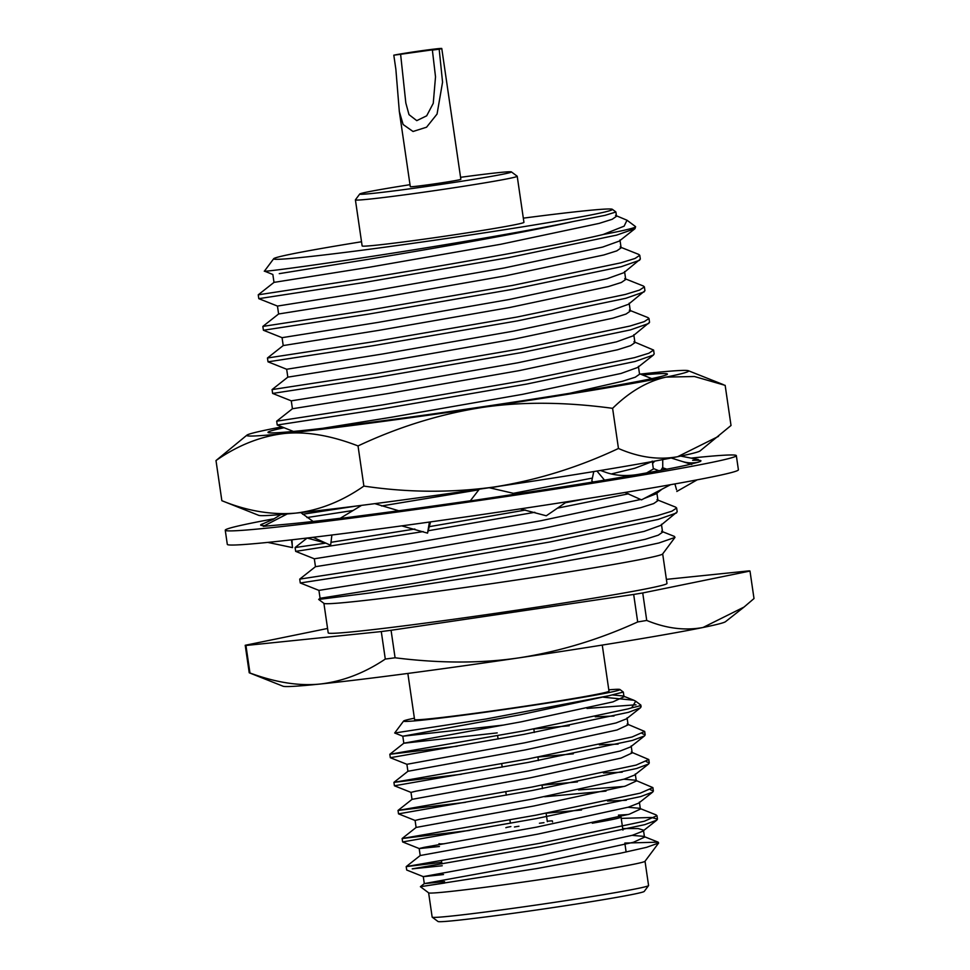 <?xml version="1.0" encoding="UTF-8"?>
<svg xmlns="http://www.w3.org/2000/svg" width="970" height="970" viewBox="0 0 970 970"><rect width="100%" height="100%" fill="white"/><g stroke="black" fill="none" stroke-linecap="round" stroke-linejoin="round"><path stroke-width="1.45" d="M401.725 525.873L427.54 533.136L430.571 521.884M398.779 510.753L374.82 503.648M313.104 537.319L330.625 545.285L331.886 535.016M313.14 521.472L300.797 512.584M291.994 539.781L292.261 545.637M267.756 542.4L292.54 547.613L291.473 539.841M662.752 467.261L660.994 470.292M652.567 463.478L654.75 461.114M662.728 459.622L662.752 467.77L664.389 469.662M674.914 483.933L676.551 489.777M593.773 471.565L591.809 480.841L593.082 482.005M624.995 492.469L641.497 499.865L670.585 484.697M680.673 456.082L698.291 459.513L692.641 460.326A222.482 6.256 171.7 0 1 700.946 460.811A222.482 6.256 171.7 0 1 698.703 462.059A222.482 6.256 171.7 0 1 698.254 462.217L687.39 465.006A222.482 6.256 171.7 0 1 638.684 474.318L639.666 474.148C627.675 476.355 616.799 475.894 607.062 472.79L600.491 470.462M520.247 508.898L546.28 515.785L566.795 501.781M638.684 474.318A222.482 6.256 171.7 0 1 636.526 474.694L603.219 480.344A222.482 6.256 171.7 0 1 518.356 493.681L514.888 493.669L489.207 487.716M264.652 525.643A222.482 6.256 171.7 0 1 260.639 525.049A222.482 6.256 171.7 0 1 262.87 523.8L260.772 525.219M691.064 458.107A258.25 7.263 171.7 0 1 736.339 455.645L738.4 469.795A258.25 7.263 171.7 0 1 712.198 476.888A258.25 7.263 171.7 0 1 425.49 522.6A258.25 7.263 171.7 0 1 227.307 544.364L225.246 530.214A258.25 7.263 171.7 0 1 274.11 518.744M736.339 455.645A258.25 7.263 171.7 0 1 710.137 462.738A258.25 7.263 171.7 0 1 423.429 508.45A258.25 7.263 171.7 0 1 225.246 530.214M652.422 462.472A258.25 7.263 171.7 0 1 653.659 462.326M470.353 500.762A222.482 6.256 171.7 0 1 383.671 512.766L339.839 518.538L361.567 505.358M340.252 518.283A222.482 6.256 171.7 0 1 286.089 524.261L287.872 524.103M286.089 524.261A222.482 6.256 171.7 0 1 284.671 524.394L263.282 526.346L287.193 513.967M262.87 523.8A222.482 6.256 171.7 0 1 263.331 523.642L273.019 519.411L280.9 514.536M518.356 493.681A222.482 6.256 171.7 0 1 515.325 494.142L470.22 500.944L479.325 489.171M604.649 480.295L596.95 471.044M676.805 491.463L697.151 479.847M691.755 464.46L671.191 457.998M662.752 467.77L666.839 469.189M427.54 533.136L429.419 522.054M656.981 499.72L675.641 507.14L676.636 508.013L677.193 511.845L660.715 525.413L644.104 531.39L545.576 552.294L414.469 575.198L318.924 590.39L300.276 582.97L299.718 579.126L315.468 566.686L411.013 551.506L542.121 528.601L640.649 507.698L653.683 503.588L657.987 500.593L656.836 492.699M640.806 499.453L540.969 520.708L409.861 543.6L314.316 558.793L295.668 551.372L295.11 547.541L307.126 538.047M293.376 431.432L277.238 425.018L276.68 421.186L292.431 408.746L387.976 393.553L519.083 370.649L617.599 349.758L630.633 345.635L634.95 342.64L633.798 334.747M629.336 310.182L647.984 317.602L648.991 318.475L649.548 322.307L633.07 335.875L616.447 341.852L517.932 362.756L386.824 385.66L291.279 400.84L272.631 393.432L272.073 389.588L287.823 377.148L383.356 361.968L514.476 339.063L612.991 318.16L626.026 314.05L630.33 311.055L629.178 303.161M624.728 278.596L643.377 286.017L644.383 286.89L644.941 290.721L628.463 304.289L611.84 310.267L513.324 331.17L382.204 354.062L286.671 369.255L268.023 361.834L267.453 358.003L283.216 345.562L378.749 330.37L509.868 307.466L608.384 286.574L621.418 282.452L625.723 279.469L624.571 271.564M620.121 247.01L638.769 254.419L639.776 255.292L640.333 259.123L623.855 272.703L607.232 278.681L508.716 299.572L377.597 322.476L282.064 337.669L263.416 330.249L262.846 326.417L278.608 313.977L374.141 298.784L505.261 275.88L603.776 254.989L616.811 250.866L621.115 247.871L619.963 239.978M627.19 220.372L635.508 226.568A191.623 5.396 171.7 0 1 635.605 226.701L634.998 228.665L619.248 241.106L602.625 247.083L504.097 267.987L372.989 290.891L277.456 306.071L258.796 298.663L258.238 294.819L274.001 282.379L272.849 274.486L264.446 271.115L273.698 258.711A171.181 4.814 -8.3 0 0 443.726 238.911A171.181 4.814 -8.3 0 0 612.337 209.314A171.181 4.814 -8.3 0 0 523.327 218.153M648.542 885.634L644.226 891.418A104.239 2.934 171.7 0 1 633.677 894.194A104.239 2.934 171.7 0 1 519.374 912.443A104.239 2.934 171.7 0 1 438.003 921.5L432.22 917.183A109.355 3.08 -8.3 0 0 517.568 907.69A109.355 3.08 -8.3 0 0 637.472 888.532A109.355 3.08 -8.3 0 0 648.542 885.634A109.355 3.08 -8.3 0 0 648.578 885.537L645.026 861.251M428.619 892.824L432.159 917.111A109.355 3.08 -8.3 0 0 432.22 917.183M615.513 215.413L626.996 220.214L624.134 226.155L603.122 234.51C552.997 246.574 444.733 265.55 363.398 278.669L258.238 294.819M265.149 270.86C257.208 272.837 304.022 266.835 373.511 256.128C442.235 245.592 527.183 231.224 573.282 221.499L605.013 215.352L615.889 212.018L616.508 216.286L612.203 219.281L599.169 223.391L500.641 244.294L369.534 267.199L274.001 282.379M573.282 221.499C524.006 232.679 435.809 248.187 368.382 259.293L279.263 273.649M442.223 865.761L412.226 868.865L540.472 846.664L644.807 824.645L656.811 820.123L657.466 819.092L651.537 817.48L621.224 818.389M439.422 846.483L419.222 848.568L402.611 841.936L536.374 818.583L640.709 796.576L652.725 792.053L653.38 791.023L650.385 789.701M605.983 791.108L544.691 796.746M415.124 820.487L398.512 813.854L532.275 790.501L636.611 768.495L648.627 763.972L649.282 762.941L646.287 761.632M411.025 792.405L394.414 785.785L528.189 762.42L632.513 740.413L644.529 735.89L645.183 734.86L642.188 733.55M640.43 707.809L626.414 718.879L615.986 722.965L524.358 742.874L406.891 764.299L390.316 757.703L524.091 734.338L628.427 712.332L640.43 707.809L641.085 706.778L639.642 705.796M443.508 874.564L423.32 876.65L406.721 870.029M444.539 881.584L424.302 883.634L423.284 876.613L540.739 855.201L632.367 835.279L642.795 831.205L643.462 830.15L638.224 828.562L622.704 828.562M420.204 855.552L419.185 848.532L424.023 847.356L536.64 827.119L628.269 807.198L638.709 803.124L652.725 792.053M626.293 800.274L607.523 801.038M416.118 827.471L415.087 820.45L419.925 819.274L532.554 799.037L624.183 779.128L634.61 775.042L648.627 763.972M622.206 772.193L603.437 772.957M412.02 799.389L410.989 792.369L415.827 791.193L528.456 770.956L620.085 751.047L630.512 746.961L644.529 735.89M618.108 744.111L599.339 744.875M614.01 716.03L595.24 716.794M503.915 725.026L402.805 736.218L520.259 714.793L608.748 695.769L623.31 692.059L619.927 689.488A109.355 3.08 -8.3 0 0 608.784 689.84M635.993 704.838A127.749 3.589 171.7 0 0 632.513 705.044L587.008 708.415M402.841 736.242L394.693 733.005L486.006 719L608.748 695.769M624.826 843.063L658.157 842.166L658.63 843.027L646.578 847.331L620.473 853.2L536.543 868.611L420.398 886.701L424.339 883.597L541.769 862.221L633.398 842.299L644.492 837.171L643.534 836.346L632.076 835.364M441.726 862.354L406.2 866.61L420.24 855.516L537.671 834.139L629.3 814.218L640.394 809.089L639.375 802.069M406.212 866.586L539.975 843.257L644.31 821.238L656.969 815.685L656.035 814.873L639.436 808.265L627.978 807.282M581.503 809.998L547.031 813.127M469.468 830.441L402.113 838.529L416.142 827.434L533.573 806.058L625.201 786.149L636.296 781.02L635.277 773.999M402.611 841.936L402.126 838.516L535.876 815.176L640.212 793.157L652.883 787.604L635.338 780.183L623.88 779.213M577.405 781.917L542.933 785.057M465.382 802.36L398.015 810.447L412.044 799.353L529.474 777.976L621.103 758.067L632.197 752.938L631.179 745.918M573.306 753.836L538.835 756.976M461.283 774.278L393.917 782.366L407.946 771.271L525.376 749.895L617.005 729.986L628.099 724.857L627.081 717.836M569.208 725.754L533.815 728.979M497.21 732.896L403.823 743.238L402.805 736.218M457.185 746.209L389.819 754.296L403.847 743.19L521.278 721.813L612.907 701.904L624.013 696.775L623.055 695.951L612.737 694.969M658.63 843.027L644.989 861.299A109.355 3.08 -8.3 0 1 537.259 880.045A109.355 3.08 -8.3 0 1 428.667 892.861L420.398 886.701L444.745 883.015M628.257 814.521L618.436 815.139M624.159 786.44L578.593 789.956M398.512 813.866L398.027 810.435L531.778 787.094L636.114 765.087L648.784 759.522L631.252 752.102M394.414 785.785L393.929 782.353L527.692 759.013L632.016 737.006L644.686 731.453L627.154 724.032M390.316 757.703L389.831 754.272L523.594 730.931L627.929 708.924L631.712 707.809L635.714 701.237L640.782 705.02A127.749 3.589 171.7 0 1 640.843 705.105A127.749 3.589 171.7 0 1 631.712 707.809M603.388 697.2L633.81 700.231L635.714 701.237M505.879 827.713A23.51 0.667 171.7 0 1 510.875 826.573M547.274 821.263A23.51 0.667 171.7 0 1 552.391 820.923L552.536 821.942M514.439 826.986A23.51 0.667 171.7 0 1 518.95 826.234M539.441 823.251A23.51 0.667 171.7 0 1 543.976 822.669M592.27 823.215A91.98 2.583 -8.3 0 0 611.694 819.638A91.98 2.583 -8.3 0 0 621.03 817.104A91.98 2.583 -8.3 0 0 620.982 817.043M439.01 843.657A91.98 2.583 -8.3 0 0 444.454 843.742M432.377 50.1L439.18 49.203L442.562 82.195L437.058 114.048L426.558 127.203L413.026 131.483L403.12 124.512L399.325 111.514L395.869 69.331L393.808 55.181L400.61 54.284L405.824 102.99L409 114.63L416.76 120.644L426.679 115.818L433.25 103.341L435.518 76.848L432.377 50.1L434.184 49.603L400.61 54.284M410.007 184.688A76.654 2.158 -8.3 0 0 367.509 191.975A76.654 2.158 -8.3 0 0 359.749 194.012A76.654 2.158 -8.3 0 0 435.894 185.149A76.654 2.158 -8.3 0 0 511.384 171.896A76.654 2.158 -8.3 0 0 460.568 177.316M511.384 171.896L517.18 176.2A81.759 2.304 171.7 0 1 517.216 176.261A81.759 2.304 171.7 0 1 436.645 190.338A81.759 2.304 171.7 0 1 355.408 199.868A81.759 2.304 171.7 0 1 355.432 199.796L359.749 194.012M744.014 607.087L725.487 621.697A223.815 6.293 171.7 0 1 702.995 627.493A223.815 6.293 171.7 0 1 519.011 657.854A223.815 6.293 171.7 0 1 320.245 684.02A223.815 6.293 171.7 0 1 283.07 686.226L249.326 672.828A255.316 7.178 -8.3 0 0 249.957 672.986C275.747 682.516 299.172 686.19 320.245 684.02C342.81 681.376 364.49 673.059 385.296 659.066A255.316 7.178 -8.3 0 0 395.081 657.781C439.919 663.407 481.229 663.431 519.011 657.854C559.484 651.549 599.036 639.582 637.69 621.952A255.316 7.178 -8.3 0 0 646.735 620.448C666.184 628.475 684.929 630.815 702.995 627.493L744.002 607.087L754.005 598.551L749.992 571.051A255.316 7.178 -8.3 0 0 749.264 570.845L666.39 579.369M407.849 673.435L414.578 719.534A98.237 2.764 -8.3 0 0 512.172 708.088A98.237 2.764 -8.3 0 0 608.99 691.173L602.261 645.074M414.372 718.2A109.355 3.08 -8.3 0 0 403.605 721.049A109.355 3.08 -8.3 0 0 482.817 712.574A109.355 3.08 -8.3 0 0 605.801 693.186A109.355 3.08 -8.3 0 0 619.927 689.488M327.569 628.463L245.216 645.28L249.229 672.78A255.316 7.178 -8.3 0 0 249.326 672.828M399.325 111.514L410.298 186.701A25.547 0.715 -8.3 0 0 435.675 183.718A25.547 0.715 -8.3 0 0 460.859 179.329L441.774 48.5A25.547 0.715 -8.3 0 0 422.168 50.658A25.547 0.715 -8.3 0 0 393.808 55.181M355.408 199.868L362.137 245.944A81.759 2.304 -8.3 0 0 443.375 236.425A81.759 2.304 -8.3 0 0 523.933 222.348L517.216 176.261M361.519 241.76A171.181 4.814 -8.3 0 0 291.024 254.152A171.181 4.814 -8.3 0 0 273.698 258.711M323.907 603.328L328.212 632.876A171.181 4.814 -8.3 0 0 498.301 612.931A171.181 4.814 -8.3 0 0 666.984 583.455L662.68 553.906M323.98 603.388A171.181 4.814 -8.3 0 0 493.972 583.322A171.181 4.814 -8.3 0 0 662.619 553.991L674.974 537.416L658.86 542.994L618.508 551.76L492.627 574.046L369.752 592.985L318.693 599.448L323.98 603.388M245.216 645.28A255.316 7.178 -8.3 0 0 245.944 645.486L381.283 631.567A255.316 7.178 -8.3 0 0 391.068 630.282L633.677 594.452A255.316 7.178 -8.3 0 0 642.734 592.961L749.992 571.051M637.69 621.952L633.677 594.452M642.734 592.961L646.735 620.448M385.296 659.066L381.283 631.567M391.068 630.282L395.081 657.781M245.944 645.486L249.957 672.986M439.18 49.203A25.547 0.715 -8.3 0 0 441.774 48.5M661.588 531.317L674.441 536.422L674.974 537.428M635.605 226.701A191.623 5.396 171.7 0 1 603.122 234.51M634.998 228.665L616.617 235.128L508.207 257.717L363.956 282.512L258.796 298.663M661.443 524.285L662.595 532.178L658.29 535.173L645.256 539.296L546.728 560.187L415.621 583.091L320.076 598.284L318.681 599.387M676.636 508.013L671.883 511.19L657.539 515.603L549.117 538.192L404.866 562.976L299.718 579.126M652.228 461.102L653.38 469.007L646.638 472.911M585.165 498.895L565.437 502.702M525.534 510.038L429.249 526.661M414.857 529.026L330.964 542.315M325.811 543.103L295.11 547.541M357.336 505.891L302.676 514.258M638.405 366.333L639.557 374.238L635.241 377.221L622.206 381.343L569.814 393.274M633.943 341.779L653.598 350.061L648.845 353.238L634.489 357.651L526.079 380.24L381.828 405.036L276.68 421.186M648.991 318.475L644.238 321.64L629.882 326.065L521.472 348.654L377.221 373.438L272.073 389.588M644.383 286.89L639.63 290.054L625.274 294.468L516.864 317.057L372.613 341.852L267.453 358.003M639.776 255.292L635.023 258.469L620.667 262.882L512.257 285.471L368.006 310.267L262.846 326.417M318.924 590.39L320.076 598.284M662.025 489.159L656.108 493.827L644.056 498.531M314.316 558.793L315.468 566.686M652.386 461.538L634.889 468.219L611.233 473.978M592.415 478.077L513.312 493.342M653.598 350.061L654.156 353.892L653.428 355.032L637.678 367.472L621.055 373.45L522.539 394.341L391.431 417.245L322.549 428.328M291.279 400.84L292.431 408.746M286.671 369.255L287.823 377.148M282.064 337.669L283.216 345.562M277.456 306.071L278.608 313.977M639.606 260.263L621.224 266.714L512.815 289.302L368.564 314.098L263.416 330.249M644.213 291.849L625.832 298.299L517.422 320.888L373.171 345.684L268.023 361.834M648.821 323.434L630.439 329.897L522.03 352.486L377.779 377.281L272.631 393.432M653.428 355.032L635.047 361.483L526.637 384.071L382.386 408.867L277.238 425.018M499.453 486.212L489.838 487.898M478.828 489.814L381.562 505.976M353.116 510.487L306.969 517.556M628.669 493.791L557.471 508.147M534.834 512.293L428.158 530.772M423.15 531.596L295.668 551.372M676.478 512.972L658.096 519.435L549.687 542.024L405.436 566.819L300.276 582.97M642.564 374.966A201.845 5.674 171.7 0 1 667.372 374.262A201.845 5.674 171.7 0 1 646.941 379.634A201.845 5.674 171.7 0 1 425.624 414.966A201.845 5.674 171.7 0 1 268.084 432.511A201.845 5.674 171.7 0 1 284.064 427.734M281.894 426.873A223.306 6.281 171.7 0 0 269.393 429.334A223.306 6.281 -8.3 0 0 246.962 435.118A223.306 6.281 -8.3 0 0 284.137 433.517C260.469 436.342 237.759 445.351 215.995 460.556L246.962 435.118M284.137 433.517A223.306 6.281 -8.3 0 0 482.442 407.412C439.968 414.069 398.5 426.909 358.027 445.933C330.734 435.397 306.108 431.25 284.137 433.517M482.442 407.412A223.306 6.281 -8.3 0 0 666.002 377.124C647.366 381.271 629.566 391.686 612.603 408.334C565.207 401.907 521.824 401.592 482.442 407.412M718.527 436.354L677.618 456.712A223.306 6.281 171.7 0 0 700.061 450.929L731.016 425.49L725.16 385.357L694.411 376.505L666.002 377.124A223.306 6.281 -8.3 0 0 688.361 370.722A223.306 6.281 -8.3 0 0 651.27 372.929A223.306 6.281 -8.3 0 0 640.382 374.093M677.618 456.712C658.666 460.168 638.939 457.416 618.46 448.479C578.241 467.419 536.762 480.259 494.045 487.013C450.965 492.918 407.57 492.602 363.883 486.079C342.252 501.223 319.542 510.232 295.753 513.118C271.685 515.131 247.047 510.996 221.851 500.69L258.663 515.325A223.306 6.281 171.7 0 0 295.753 513.118A223.306 6.281 171.7 0 0 494.045 487.013A223.306 6.281 171.7 0 0 677.618 456.712M221.851 500.69L215.995 460.556M363.883 486.079L358.027 445.933M618.46 448.479L612.603 408.334M682.371 461.514C688.809 463.381 694.799 463.369 700.328 461.49M325.75 543.067L307.041 538.035M656.811 820.123L642.795 831.205M643.462 830.15L644.492 837.171M406.891 764.299L407.921 771.32M624.013 696.775L623.322 692.059M643.534 836.346L658.157 842.166M623.055 695.951L633.81 700.231M497.598 735.599L498.095 739.007M501.696 763.681L502.193 767.088M505.794 791.75L506.291 795.17M509.893 819.832L510.39 823.239M533.827 729.064L534.324 732.471M537.926 757.146L538.423 760.553M542.024 785.227L542.521 788.634M546.122 813.296L547.335 821.663M657.466 819.092L656.969 815.685M653.38 791.023L652.883 787.616M649.282 762.941L648.784 759.534M645.183 734.86L644.686 731.453M641.085 706.778L640.843 705.105M406.697 870.017L406.2 866.61M626.123 852.012L625.044 844.579M622.934 830.102L621.03 817.104M441.956 863.918L441.459 860.511M403.605 721.049L394.693 732.993M612.337 209.314L615.804 211.884M653.307 468.51L658.824 470.705M639.485 373.741L651.767 378.627M688.361 370.722L723.208 384.569"/></g></svg>
